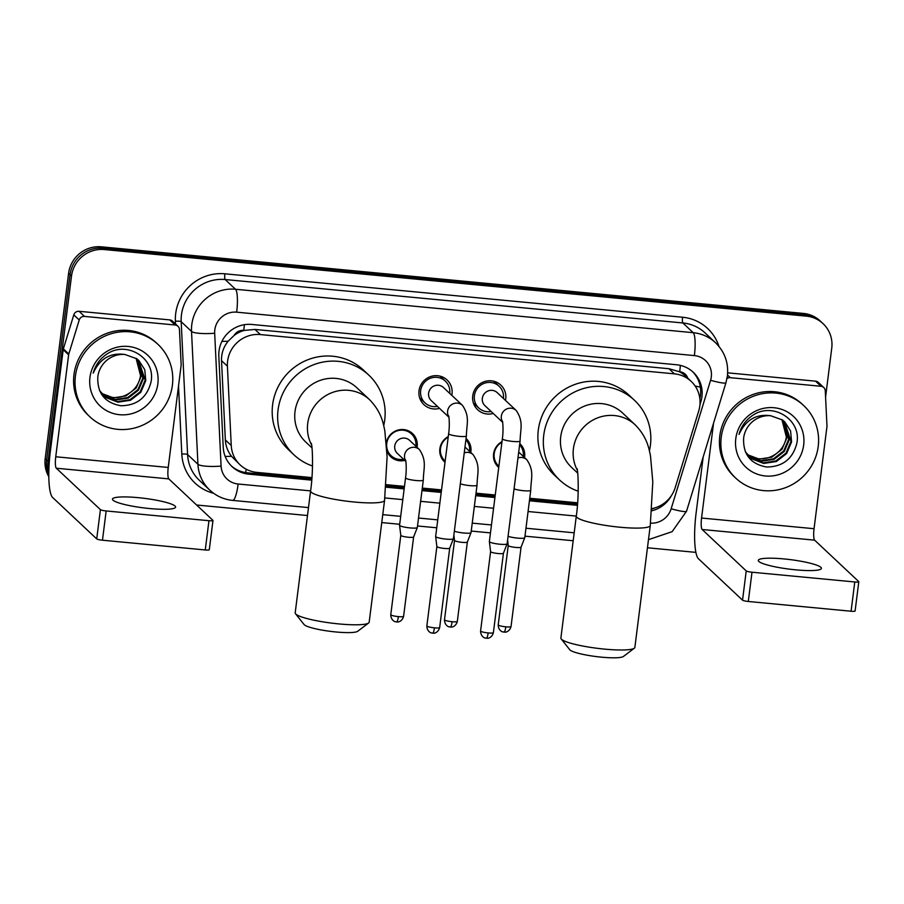 <?xml version="1.0" encoding="UTF-8"?>
<svg xmlns="http://www.w3.org/2000/svg" width="904" height="904" viewBox="0 0 904 904"><rect width="100%" height="100%" fill="white"/><g stroke="black" fill="none" stroke-linecap="round" stroke-linejoin="round"><path stroke-width="1.36" d="M386.37 442.395A15.91 15.402 -46.8 0 1 412.552 433.581A15.91 15.402 -46.8 0 1 417.06 447.367M404.811 460.407A15.91 15.402 -46.8 0 1 386.923 450.904M466.068 438.485A15.91 15.402 -46.8 0 1 470.792 452.463M445.017 462.328A15.91 15.402 -46.8 0 1 448.271 436.542M519.789 443.581A15.91 15.402 -46.8 0 1 524.512 457.56M498.737 467.424A15.91 15.402 -46.8 0 1 501.991 441.638M439.525 408.371A16.916 16.385 -46.8 0 1 419.015 390.765A16.916 16.385 -46.8 0 1 447.107 379.996A16.916 16.385 -46.8 0 1 451.774 395.33M493.245 413.467A16.916 16.385 -46.8 0 1 472.736 395.862A16.916 16.385 -46.8 0 1 500.827 385.093A16.916 16.385 -46.8 0 1 505.494 400.427M651.965 508.636A29.821 28.871 133.2 0 0 675.209 487.606L698.747 410.902A29.821 28.871 133.2 0 0 699.832 405.862A29.821 28.871 133.2 0 0 691.153 381.364A29.821 28.871 133.2 0 0 674.429 373.849L260.408 334.57A29.821 28.871 133.2 0 0 227.412 366.188L231.243 445.491A29.821 28.871 133.2 0 0 240.114 464.871A29.821 28.871 133.2 0 0 256.838 472.385L311.925 477.617M234.079 335.474A29.821 28.871 -46.8 0 1 244.272 330.412L243.764 330.367A9.944 9.628 133.2 0 0 234.079 335.474L228.17 341.203C223.525 346.921 221.31 353.396 221.525 360.639L225.345 439.954C225.717 446 227.774 451.446 231.514 456.305L240.114 464.871M687.774 378.188A9.944 9.628 133.2 0 0 679.695 371.725L679.186 371.668A29.821 28.871 -46.8 0 1 685.718 376.245L691.153 381.364M679.186 371.668L668.983 368.719L254.951 329.44L244.272 330.412M386.166 484.657L404.483 486.397M422.304 488.081L441.525 489.911M476.024 493.177L495.245 495.008M529.744 498.273L577.622 502.816M48.805 472.374A29.821 28.871 -46.8 0 1 48.104 461.322L71.506 276.048L70.06 274.68A29.821 28.871 -46.8 0 1 102.841 248.182L804.899 314.784A29.821 28.871 -46.8 0 1 821.634 322.299A29.821 28.871 -46.8 0 0 804.899 314.784L102.841 248.182A29.821 28.871 -46.8 0 0 70.06 274.68L46.646 459.955L70.06 274.68L68.602 273.313A29.821 28.871 -46.8 0 1 101.395 246.826L803.453 313.428A29.821 28.871 -46.8 0 1 820.177 320.943L823.081 323.666A29.821 28.871 -46.8 0 1 831.748 348.164L825.578 397.059M48.793 475.154A29.821 28.871 -46.8 0 1 46.646 459.955A29.821 28.871 -46.8 0 0 48.793 475.154M48.805 476.702A29.821 28.871 -46.8 0 1 45.2 458.588L68.602 273.313M699.956 404.687L700.837 401.805A29.821 28.871 133.2 0 0 701.922 396.766A29.821 28.871 133.2 0 0 693.255 372.267A29.821 28.871 133.2 0 0 676.52 364.753L251.809 324.457A29.821 28.871 133.2 0 0 218.824 356.074L223.22 447.277A29.821 28.871 133.2 0 0 232.091 466.656A29.821 28.871 133.2 0 0 248.815 474.171L311.733 480.137M692.509 371.601A29.821 28.871 -46.8 0 1 700.464 395.398A29.821 28.871 -46.8 0 1 699.854 398.709M71.506 276.048A29.821 28.871 -46.8 0 1 104.299 249.549L806.357 316.151A29.821 28.871 -46.8 0 1 823.081 323.666M695.877 552.378L647.456 547.779M573.192 540.739L524.964 536.162M490.465 532.885L471.244 531.066M436.745 527.789L417.524 525.97M399.692 524.275L381.759 522.58M307.496 515.529L196.609 505.008M651.795 510.771A29.821 28.871 133.2 0 0 671.514 495.448M385.963 487.188L404.167 488.906M421.987 490.601L441.208 492.431M475.707 495.697L494.929 497.528M529.428 500.793L577.43 505.347M311.823 478.928L247.357 472.815A29.821 28.871 -46.8 0 1 231.367 465.967M577.52 504.127L529.586 499.584M495.087 496.307L475.866 494.488M441.367 491.211L422.134 489.392M404.314 487.697L386.064 485.968M654.948 507.89A29.821 28.871 -46.8 0 1 651.931 508.975M721.245 437.253A49.709 48.127 -46.8 0 1 753.563 396.178A49.709 48.127 -46.8 0 1 803.769 405.625A49.709 48.127 -46.8 0 1 818.21 446.452A49.709 48.127 -46.8 0 1 785.892 487.527A49.709 48.127 -46.8 0 1 735.698 478.08A49.709 48.127 -46.8 0 1 721.245 437.253M735.698 478.08L734.24 476.713A49.709 48.127 -46.8 0 1 719.799 435.886A49.709 48.127 -46.8 0 1 752.117 394.811A49.709 48.127 -46.8 0 1 802.311 404.257L803.769 405.625M743.63 438.18C742.986 454.486 750.67 464.091 766.66 467.018C782.672 466.814 792.718 458.972 796.774 443.502C802.04 419.829 772.909 401.579 752.964 415.185C745.879 419.874 741.235 426.281 739.02 434.406C745.63 419.931 756.196 413.704 770.705 415.738A24.86 24.058 -46.8 0 0 743.676 437.841A24.86 24.058 -46.8 0 0 743.63 438.18M803.667 445.073A34.793 33.685 -46.8 0 1 765.417 475.979A34.793 33.685 -46.8 0 1 735.788 438.632A34.793 33.685 -46.8 0 1 774.039 407.727A34.793 33.685 -46.8 0 1 803.667 445.073M749.224 456.678L751.201 458.305L763.1 462.893L775.824 460.961L786.017 453.062L791 441.355L784.401 421.535M745.337 451.797L751.778 458.836L763.677 463.436L776.4 461.503L786.593 453.605L791.576 441.898L790.593 430.993L784.695 421.806L782.502 419.998L770.705 415.738M748.128 455.537L760.795 460.735L773.53 458.791L783.723 450.893L788.695 439.197L783.192 420.518M748.388 455.831L761.371 461.277L774.106 459.334L784.299 451.435L789.271 439.739L783.508 420.767M781.904 419.58L786.39 437.027C784.582 446.678 779.078 453.39 769.88 457.164A24.86 24.058 -46.8 0 1 747.246 454.52M747.348 454.633L759.19 459.119L771.801 457.175L781.994 449.277L786.966 437.57L782.242 419.806M795.656 569.836A31.809 4.78 7.2 0 0 821.408 568.367A31.809 4.78 7.2 0 0 784.039 558.932A31.809 4.78 7.2 0 0 758.286 560.401A31.809 4.78 7.2 0 0 795.656 569.836M727.505 375.024L730.33 377.68L821.001 386.279L815.566 381.172A4.972 4.814 -46.8 0 1 818.346 382.415L823.793 387.533A4.972 4.814 133.2 0 0 821.001 386.279M727.675 372.832L815.566 381.172M703.199 456.893L696.125 512.93A39.765 7.966 -84.6 0 0 698.453 558.751L742.534 600.166L746.229 570.91L702.148 529.495A9.944 1.989 95.4 0 1 701.56 518.037L713.55 423.151M855.026 610.833A4.972 0.746 -172.8 0 1 855.105 611.002A4.972 0.746 -172.8 0 1 851.082 611.228L854.777 581.973A4.972 0.746 7.2 0 0 858.8 581.747A4.972 0.746 7.2 0 0 858.721 581.577L814.628 540.163A9.944 1.989 95.4 0 1 814.052 528.704L826.934 426.744A4.972 4.814 133.2 0 0 826.968 425.897L825.273 390.765A4.972 4.814 133.2 0 0 823.793 387.533M746.229 570.91A4.972 0.746 7.2 0 0 751.992 572.221L748.297 601.476L851.082 611.228M748.297 601.476A4.972 0.746 -172.8 0 1 742.534 600.166M751.992 572.221L854.777 581.973M730.33 377.68A4.972 4.814 133.2 0 0 726.986 378.584M75.427 375.985A49.709 48.127 -46.8 0 1 107.745 334.909A49.709 48.127 -46.8 0 1 157.951 344.356A49.709 48.127 -46.8 0 1 172.393 385.183A49.709 48.127 -46.8 0 1 140.075 426.259A49.709 48.127 -46.8 0 1 89.88 416.812A49.709 48.127 -46.8 0 1 75.427 375.985M89.88 416.812L88.422 415.444A49.709 48.127 -46.8 0 1 73.97 374.618A49.709 48.127 -46.8 0 1 106.299 333.553A49.709 48.127 -46.8 0 1 156.494 342.989L157.951 344.356M97.813 376.911C97.169 393.217 104.841 402.834 120.842 405.749C136.854 405.546 146.9 397.715 150.957 382.234C156.222 358.56 127.091 340.311 107.147 353.916C100.061 358.606 95.417 365.013 93.202 373.149C99.813 358.662 110.378 352.436 124.888 354.481A24.86 24.058 -46.8 0 0 97.858 376.584A24.86 24.058 -46.8 0 0 97.813 376.911M157.85 383.804A34.793 33.685 -46.8 0 1 119.599 414.71A34.793 33.685 -46.8 0 1 89.971 377.363A34.793 33.685 -46.8 0 1 128.221 346.458A34.793 33.685 -46.8 0 1 157.85 383.804M103.406 395.421L105.384 397.037L117.283 401.636L130.006 399.692L140.199 391.794L145.182 380.098L138.583 360.278M99.519 390.528L105.96 397.579L117.859 402.167L130.583 400.235L140.775 392.336L145.759 380.629L144.776 369.725L138.877 360.538L136.685 358.73L124.888 354.481M102.299 394.28L114.977 399.466L127.713 397.534L137.905 389.624L142.877 377.928L137.374 359.25M102.57 394.573L115.554 400.009L128.278 398.076L138.47 390.166L143.453 378.471L137.69 359.498M136.086 358.312L140.572 375.759C138.764 385.42 133.261 392.133 124.063 395.907A24.86 24.058 -46.8 0 1 101.429 393.251M101.53 393.376L113.373 397.85L125.984 395.907L136.176 388.008L141.148 376.301L136.414 358.538M634.325 648.202L623.376 656.496A27.335 4.113 -172.8 0 1 601.635 657.174A27.335 4.113 -172.8 0 1 569.757 649.727L561.214 638.97A37.279 5.605 7.2 0 0 604.686 649.129A37.279 5.605 7.2 0 0 634.325 648.202A37.279 5.605 7.2 0 0 634.868 647.411L650.27 525.518A37.279 5.605 -172.8 0 1 620.076 527.235A37.279 5.605 -172.8 0 1 576.289 516.173L560.887 638.066A37.279 5.605 7.2 0 0 561.214 638.97M577.306 470.182A37.279 36.092 133.2 0 1 573.418 448.666A37.279 36.092 133.2 0 1 614.404 415.546A37.279 36.092 133.2 0 1 635.309 424.948L622.607 413.015A37.279 36.092 133.2 0 0 584.967 405.93A37.279 36.092 133.2 0 0 560.717 436.734A37.279 36.092 133.2 0 0 571.554 467.357L577.69 473.108M578.21 491.211A54.681 52.941 -46.8 0 1 559.644 480.035A54.681 52.941 -46.8 0 1 543.756 435.118A54.681 52.941 -46.8 0 1 579.306 389.94A54.681 52.941 -46.8 0 1 634.529 400.336A54.681 52.941 -46.8 0 1 650.417 445.243A54.681 52.941 -46.8 0 1 649.411 450.836M559.644 480.035L554.197 474.916A54.681 52.941 -46.8 0 1 538.309 430.01A54.681 52.941 -46.8 0 1 573.859 384.833A54.681 52.941 -46.8 0 1 629.082 395.217L634.529 400.336M368.629 623.003L357.679 631.297A27.335 4.113 -172.8 0 1 335.938 631.975A27.335 4.113 -172.8 0 1 304.06 624.517L295.518 613.759A37.279 5.605 7.2 0 0 338.989 623.929A37.279 5.605 7.2 0 0 368.629 623.003A37.279 5.605 7.2 0 0 369.171 622.212L384.573 500.319A37.279 5.605 -172.8 0 1 354.379 502.036A37.279 5.605 -172.8 0 1 310.592 490.974L295.19 612.867A37.279 5.605 7.2 0 0 295.518 613.759M311.609 444.971A37.279 36.092 133.2 0 1 307.722 423.456A37.279 36.092 133.2 0 1 348.707 390.336A37.279 36.092 133.2 0 1 369.612 399.737L356.911 387.805A37.279 36.092 133.2 0 0 319.27 380.72A37.279 36.092 133.2 0 0 295.02 411.523A37.279 36.092 133.2 0 0 305.857 442.146L311.982 447.909M312.513 466.001A54.681 52.941 -46.8 0 1 293.947 454.825A54.681 52.941 -46.8 0 1 278.059 409.919A54.681 52.941 -46.8 0 1 313.609 364.741A54.681 52.941 -46.8 0 1 368.832 375.126A54.681 52.941 -46.8 0 1 384.72 420.032A54.681 52.941 -46.8 0 1 383.714 425.626M293.947 454.825L288.5 449.717A54.681 52.941 -46.8 0 1 272.612 404.8A54.681 52.941 -46.8 0 1 308.162 359.622A54.681 52.941 -46.8 0 1 363.385 370.018L368.832 375.126M503.415 398.472A14.916 14.441 133.2 0 0 503.426 398.472A14.916 14.441 133.2 0 0 484.024 383.386A14.916 14.441 133.2 0 0 491.166 411.512M502.454 421.445C502.33 419.015 503.833 428.858 502.353 438.79A8.95 1.345 -172.8 0 0 512.308 441.389A8.95 1.345 -172.8 0 0 512.862 441.446A8.95 1.345 -172.8 0 0 520.105 441.028C520.252 429.231 523.936 421.942 516.195 410.472L497.177 392.607A8.95 8.667 133.2 0 0 482.329 398.302A8.95 8.667 133.2 0 0 484.928 405.659L502.647 422.304M520.105 441.028L507.121 543.812A8.95 1.345 -172.8 0 1 507.11 543.858A8.95 1.345 -172.8 0 1 499.878 544.219A8.95 1.345 -172.8 0 1 489.516 541.858A8.95 1.345 -172.8 0 1 489.369 541.62A8.95 1.345 -172.8 0 1 489.369 541.564L502.353 438.79M486.182 638.156A6.464 1.299 -84.6 0 0 486.375 638.247A6.464 1.299 -84.6 0 0 488.16 632.924A6.464 0.972 -172.8 0 0 493.392 632.619L503.426 553.271A6.464 0.972 -172.8 0 1 503.415 553.282A6.464 0.972 -172.8 0 1 498.194 553.542A6.464 0.972 -172.8 0 1 490.714 551.836A6.464 0.972 -172.8 0 1 490.601 551.666A6.464 0.972 -172.8 0 1 490.601 551.632M449.695 393.376L449.695 393.376A14.916 14.441 133.2 0 0 430.304 378.29A14.916 14.441 133.2 0 0 437.446 406.416M448.734 416.348C448.61 413.919 450.113 423.761 448.633 433.694A8.95 1.345 -172.8 0 0 458.588 436.293A8.95 1.345 -172.8 0 0 459.142 436.349A8.95 1.345 -172.8 0 0 466.385 435.931C466.532 424.134 470.216 416.846 462.475 405.376L443.457 387.511A8.95 8.667 133.2 0 0 428.609 393.206A8.95 8.667 133.2 0 0 431.208 400.562L448.926 417.207M466.385 435.931L453.401 538.716A8.95 1.345 -172.8 0 1 453.39 538.761A8.95 1.345 -172.8 0 1 446.158 539.123A8.95 1.345 -172.8 0 1 435.796 536.761A8.95 1.345 -172.8 0 1 435.649 536.524A8.95 1.345 -172.8 0 1 435.649 536.467L448.633 433.694M434.44 627.828A6.464 0.972 -172.8 0 0 439.672 627.523L449.706 548.174A6.464 0.972 -172.8 0 1 449.695 548.186A6.464 0.972 -172.8 0 1 444.474 548.445A6.464 0.972 -172.8 0 1 436.994 546.739A6.464 0.972 -172.8 0 1 436.881 546.57A6.464 0.972 -172.8 0 1 436.881 546.536L426.857 625.907C426.937 632.009 431.886 633.263 431.208 632.845L432.654 633.15A6.464 1.299 -84.6 0 0 434.44 627.828A6.464 0.972 -172.8 0 1 426.857 625.907M523.28 456.407L523.28 456.407A14.916 14.441 133.2 0 0 519.63 444.836M501.912 442.248A14.916 14.441 133.2 0 0 498.884 466.215M514.06 488.861A8.95 1.345 -172.8 0 0 522.964 490.657A8.95 1.345 -172.8 0 0 523.506 490.714A8.95 1.345 -172.8 0 0 530.75 490.307L524.772 537.699A8.95 1.345 -172.8 0 1 524.749 537.744A8.95 1.345 -172.8 0 1 517.517 538.106A8.95 1.345 -172.8 0 1 508.082 536.253M503.833 632.043A6.464 1.299 -84.6 0 0 504.025 632.133A6.464 1.299 -84.6 0 0 505.811 626.811A6.464 0.972 -172.8 0 0 511.042 626.517L521.066 547.157A6.464 0.972 -172.8 0 1 521.066 547.169A6.464 0.972 -172.8 0 1 515.834 547.44A6.464 0.972 -172.8 0 1 508.353 545.733A6.464 0.972 -172.8 0 1 508.251 545.553A6.464 0.972 -172.8 0 1 508.251 545.519M469.56 451.311L469.56 451.311A14.916 14.441 133.2 0 0 465.899 439.739M448.192 437.152A14.916 14.441 133.2 0 0 445.163 461.119M460.339 483.764A8.95 1.345 -172.8 0 0 469.232 485.561A8.95 1.345 -172.8 0 0 469.786 485.617A8.95 1.345 -172.8 0 0 477.029 485.211L471.041 532.603A8.95 1.345 -172.8 0 1 471.029 532.648A8.95 1.345 -172.8 0 1 463.797 533.01A8.95 1.345 -172.8 0 1 454.35 531.156M452.09 621.715A6.464 0.972 -172.8 0 0 457.322 621.421L467.345 542.061A6.464 0.972 -172.8 0 1 467.334 542.072A6.464 0.972 -172.8 0 1 462.113 542.343A6.464 0.972 -172.8 0 1 454.633 540.637A6.464 0.972 -172.8 0 1 454.531 540.456A6.464 0.972 -172.8 0 1 454.531 540.422L444.497 619.794C444.587 625.896 449.537 627.161 448.859 626.732L450.294 627.037A6.464 1.299 -84.6 0 0 452.09 621.715A6.464 0.972 -172.8 0 1 444.497 619.794M415.84 446.214L415.84 446.214A14.916 14.441 133.2 0 0 396.449 431.129A14.916 14.441 133.2 0 0 386.652 445.954M423.309 480.114L417.32 527.507A8.95 1.345 -172.8 0 1 417.309 527.552A8.95 1.345 -172.8 0 1 410.077 527.913A8.95 1.345 -172.8 0 1 399.715 525.552A8.95 1.345 -172.8 0 1 399.568 525.314A8.95 1.345 -172.8 0 1 399.568 525.258L405.557 477.866A8.95 1.345 -172.8 0 0 415.512 480.465A8.95 1.345 -172.8 0 0 416.066 480.521A8.95 1.345 -172.8 0 0 423.309 480.114C423.456 468.317 427.14 461.029 419.399 449.559L409.602 440.35A8.95 8.667 133.2 0 0 394.743 446.045A8.95 8.667 133.2 0 0 397.342 453.401L405.851 461.39M413.625 536.942A6.464 0.972 -172.8 0 1 413.614 536.976A6.464 0.972 -172.8 0 1 408.393 537.247A6.464 0.972 -172.8 0 1 400.913 535.541A6.464 0.972 -172.8 0 1 400.8 535.36A6.464 0.972 -172.8 0 1 400.8 535.326L399.568 525.314M386.697 446.621A14.916 14.441 133.2 0 0 403.591 459.255M149.838 508.568A31.809 4.78 7.2 0 0 175.591 507.11A31.809 4.78 7.2 0 0 138.222 497.663A31.809 4.78 7.2 0 0 112.469 499.132A31.809 4.78 7.2 0 0 149.838 508.568M84.513 316.411A4.972 4.814 133.2 0 0 79.236 319.993L68.806 353.972A4.972 4.814 133.2 0 0 68.625 354.809L63.19 349.701A4.972 4.814 -46.8 0 1 63.37 348.854L73.789 314.874A4.972 4.814 -46.8 0 1 79.077 311.304L84.513 316.411L175.184 325.011L169.749 319.903A4.972 4.814 -46.8 0 1 172.528 321.157L177.975 326.265A4.972 4.814 133.2 0 0 175.184 325.011M79.077 311.304L169.749 319.903M63.19 349.701L50.308 451.661A39.765 7.966 -84.6 0 0 52.635 497.482L96.717 538.897L100.412 509.641L56.33 468.227A9.944 1.989 95.4 0 1 55.743 456.769L68.625 354.809M209.208 549.575A4.972 0.746 -172.8 0 1 209.287 549.734A4.972 0.746 -172.8 0 1 205.264 549.96L208.96 520.704A4.972 0.746 7.2 0 0 212.982 520.478A4.972 0.746 7.2 0 0 212.903 520.32L168.811 478.894A9.944 1.989 95.4 0 1 168.234 467.447L181.116 365.476A4.972 4.814 133.2 0 0 181.15 364.628L179.455 329.497A4.972 4.814 133.2 0 0 177.975 326.265M100.412 509.641A4.972 0.746 7.2 0 0 106.163 510.952L102.468 540.208L205.264 549.96M102.468 540.208A4.972 0.746 -172.8 0 1 96.717 538.897M106.163 510.952L208.96 520.704M221.887 341.407A29.821 5.458 -2.8 0 0 228.17 341.203M679.695 371.725A29.821 5.966 -84.6 0 0 680.362 365.374M245.639 472.6A29.821 5.966 -84.6 0 0 246.216 469.232M695.108 385.974A29.821 3.379 17.1 0 0 700.351 387.138M225.164 456.418A29.821 5.458 -2.8 0 0 231.514 456.305M243.764 330.367A29.821 5.966 -84.6 0 0 244.362 324.705M668.983 368.719L674.429 373.849M225.345 439.954L231.243 445.491M221.525 360.639L227.412 366.188M254.951 329.44L260.408 334.57M101.395 246.826L104.299 249.549M803.453 313.428L806.357 316.151M45.2 458.588L48.104 461.322M650.564 523.133A19.888 19.255 133.2 0 0 671.152 508.782L710.578 380.29A19.888 19.255 133.2 0 0 711.301 376.934A19.888 19.255 133.2 0 0 694.374 355.588L236.667 312.174A19.888 19.255 133.2 0 0 214.813 329.836A19.888 19.255 133.2 0 0 214.677 333.248L221.084 466.091A19.888 19.255 133.2 0 0 238.147 484.013L310.603 490.895M221.084 466.091A19.888 3.639 -2.8 0 1 197.931 464.26L191.524 331.418A39.765 38.499 -46.8 0 1 191.795 324.581A39.765 38.499 -46.8 0 1 235.503 289.257L693.21 332.683A39.765 38.499 -46.8 0 1 715.505 342.706L705.165 332.988A39.765 38.499 133.2 0 0 682.859 322.965L225.164 279.539A39.765 38.499 133.2 0 0 181.455 314.874A39.765 38.499 133.2 0 0 181.184 321.7L187.591 454.542A39.765 38.499 133.2 0 0 199.411 480.374L209.751 490.092A39.765 38.499 -46.8 0 1 197.931 464.26L187.591 454.542A4.972 0.904 177.2 0 0 181.806 454.079L178.517 386.008M175.523 323.971L175.399 321.236A44.737 43.313 -46.8 0 1 224.87 273.81L682.576 317.236A4.972 0.994 -84.6 0 0 682.859 322.965L693.21 332.683A19.888 3.978 95.4 0 1 694.374 355.588M175.399 321.236A4.972 0.904 177.2 0 1 181.184 321.7L191.524 331.418A19.888 3.639 -2.8 0 0 214.677 333.248M682.576 317.236A44.737 43.313 -46.8 0 1 718.94 346.368M213.638 493.279A44.737 43.313 -46.8 0 1 181.806 454.079M236.667 312.174A19.888 3.978 95.4 0 0 235.503 289.257L225.164 279.539A4.972 0.994 -84.6 0 1 224.87 273.81M384.855 497.934L402.811 499.641M420.631 501.324L439.852 503.155M474.351 506.421L493.573 508.251M528.072 511.517L576.3 516.094M238.147 484.013A19.888 3.978 95.4 0 1 232.644 500.398L308.49 507.596M671.152 508.782A19.888 2.249 17.1 0 0 686.543 511.212L725.957 382.72A19.888 2.249 17.1 0 1 710.578 380.29M700.035 401.06L700.837 401.805M247.357 472.815L248.815 474.171M702.148 529.495L814.628 540.163M701.56 518.037L814.052 528.704M516.195 410.472A8.95 8.667 133.2 0 0 502.556 421.829M488.16 632.924A6.464 0.972 -172.8 0 1 480.578 631.003L490.601 551.643L489.369 541.62M432.462 633.06A6.464 1.299 -84.6 0 0 432.654 633.15L433.852 633.15C433.118 633.399 438.124 633.32 439.672 627.523M462.475 405.376A8.95 8.667 133.2 0 0 448.836 416.733M518.704 452.113L526.84 459.752A8.95 8.667 133.2 0 0 517.958 457.989M505.811 626.811A6.464 0.972 -172.8 0 1 498.217 624.89L508.24 545.53M450.113 626.947A6.464 1.299 -84.6 0 0 450.294 627.037L451.491 627.037C450.757 627.286 455.763 627.206 457.322 621.421M464.984 447.017L473.12 454.655A8.95 8.667 133.2 0 0 464.238 452.893M396.393 621.85A6.464 1.299 -84.6 0 0 396.573 621.941L397.771 621.941C397.037 622.189 402.043 622.11 403.602 616.325A6.464 0.972 -172.8 0 1 398.37 616.618A6.464 0.972 -172.8 0 1 390.777 614.697L400.8 535.337M390.777 614.697C390.867 620.799 395.816 622.065 395.138 621.636L396.573 621.941A6.464 1.299 -84.6 0 0 398.37 616.618M419.399 449.559A8.95 8.667 133.2 0 0 405.76 460.904M56.33 468.227L168.811 478.894M55.743 456.769L168.234 467.447M63.37 348.854L68.806 353.972M79.236 319.993L73.789 314.874M725.957 382.72L727.392 376.019C728.737 362.967 724.782 351.871 715.505 342.706M209.751 490.092C216.225 496.059 223.853 499.494 232.644 500.398M382.754 514.647L400.698 516.342M418.518 518.037L437.739 519.856M472.238 523.133L491.471 524.953M525.958 528.23L574.187 532.806M648.484 539.654L672.135 531.665L686.543 511.212M855.105 611.002L858.8 581.747M635.309 424.948C647.343 437.321 648.97 448.791 650.507 455.944L652.801 482.013L650.27 525.518M576.978 468.498C578.244 471.153 579.227 496.409 576.289 516.173M369.612 399.737C381.646 412.122 383.273 423.58 384.81 430.733L387.104 456.814L384.573 500.319M311.281 443.299C312.547 445.954 313.53 471.21 310.592 490.974M493.392 632.619C491.844 638.416 486.838 638.495 487.572 638.247L484.928 637.941C485.617 638.36 480.668 637.105 480.578 631.003M499.087 386.223L493.81 381.262M478.668 407.953L473.38 402.992M503.415 553.282L507.11 543.858M445.367 381.126L440.09 376.166M436.881 546.57L435.649 536.524M424.948 402.856L419.659 397.896M449.695 548.186L453.39 538.761M511.042 626.517C509.483 632.303 504.477 632.382 505.212 632.133L502.579 631.828C503.257 632.258 498.307 630.992 498.217 624.89M530.75 490.307C530.908 478.51 534.58 471.221 526.84 459.752M508.251 545.553L507.585 540.151M498.533 465.888L494.985 462.565M521.066 547.169L524.749 537.744M477.029 485.211C477.188 473.413 480.86 466.125 473.12 454.655M454.531 540.456L453.864 535.055M444.802 460.791L441.265 457.469M467.334 542.072L471.029 532.648M411.512 433.965L407.964 430.632M391.082 455.695L387.545 452.373M405.557 477.866C407.037 467.944 405.534 458.102 405.659 460.531M403.602 616.325L413.625 536.965L417.309 527.552M209.287 549.734L212.982 520.478"/></g></svg>

